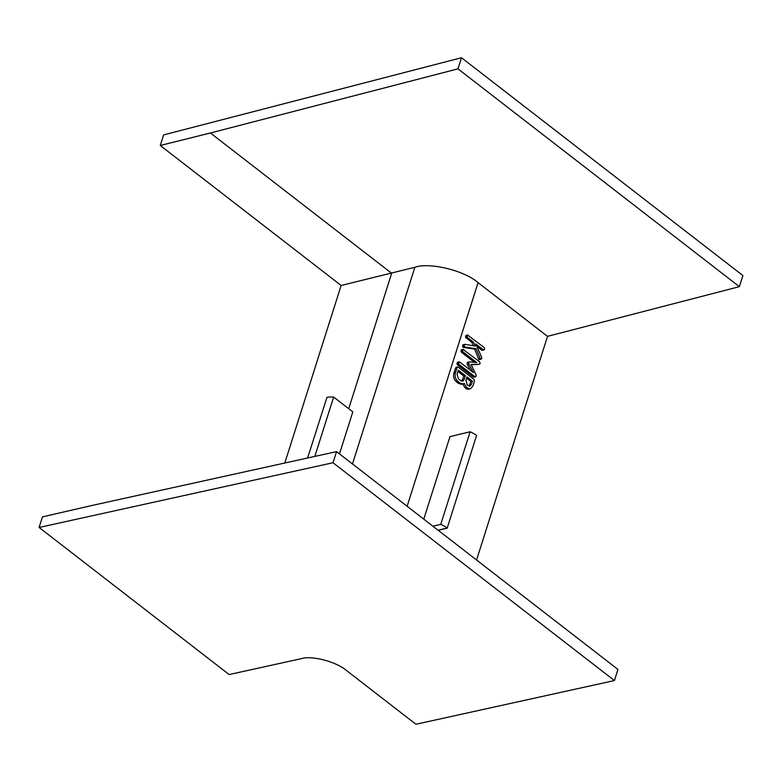 <?xml version="1.0" encoding="UTF-8"?>
<svg xmlns="http://www.w3.org/2000/svg" width="782" height="782" viewBox="0 0 782 782"><rect width="100%" height="100%" fill="white"/><g stroke="black" fill="none" stroke-linecap="round" stroke-linejoin="round"><path stroke-width="1.17" d="M339.486 453.902L352.809 411.889L333.65 397.06A22.013 10.352 -162.4 0 0 326.984 397.354L307.6 457.998M333.65 397.06L314.823 456.414M284.804 463.022L341.128 285.479L414.871 267.278L352.477 463.961M39.1 527.459L229.146 674.553L301.666 658.581C312.018 655.326 336.671 661.885 346.494 670.516L415.936 724.259L614.427 680.555L333.015 462.739L39.1 527.459L42.463 516.873L92.256 505.416L336.543 451.625L333.015 462.739M210.397 132.989L160.271 145.491L163.624 134.905L461.488 57.741L457.969 68.855L210.397 132.989L391.665 273.289L348.713 408.722M160.271 145.491L341.128 285.479M476.561 560L547.508 336.368L739.371 286.662L742.9 275.557L461.488 57.741M461.82 381.196L463.843 376.034L457.92 371.44M469.063 386.142L470.901 381.499L466.629 378.185M464.097 379.71L465.378 375.663L458.311 370.199L457.03 374.236L458.418 378.82L460.93 380.766L462.582 381.186L464.097 379.71L462.553 380.072M465.378 375.663L463.843 376.034M471.37 384.509L472.436 381.127L467.02 376.934L465.955 380.316L467.167 384.852L469.855 386.152L471.37 384.509L469.835 384.881M472.436 381.127L470.901 381.499M432.935 526.237L440.755 524.36L470.119 431.781L449.973 436.61L423.785 519.16M475.329 346.084L473.462 342.164L467.577 337.619L467.069 336.719L467.548 335.067L484.185 347.491L484.693 349.192L483.432 349.886L475.798 343.982L481.663 357.364L481.751 358.479L480.451 359.221L476.14 348.704L464.977 347.081L464.137 346.015L464.958 344.315L475.329 346.084M478.907 359.593L480.969 359.319L478.907 359.593L474.596 349.065L463.208 347.374L462.69 345.204L464.958 344.315M481.888 350.258L483.96 350.013L481.888 350.258L476.834 346.338M473.462 345.771L471.917 342.536L465.525 337.091L466.013 335.439L468.33 335.224M476.17 376.083L474.821 376.65L459.054 364.451L458.643 362.457L459.836 362.086L473.491 372.662L468.809 363.982L468.692 362.428L469.474 361.861L476.697 362.506L463.052 351.939L462.524 351.05L463.012 349.388L479.552 361.743L480.168 363.483L479.2 364.334L471.008 364.373L476.003 374.705L476.17 376.083L473.276 377.022L457.519 364.823L457.011 363.933L457.499 362.291L459.836 362.086M474.42 362.301L461.507 352.311L460.989 351.421L461.478 349.759L463.785 349.544M470.51 370.345L467.274 364.353L467.157 362.789L469.474 361.861M470.735 388.654L469.024 388.869L466.404 387.237L464.234 383.395L463.247 383.972L460.168 383.141L457.685 381.225C455.427 378.957 454.665 376.201 455.378 372.955L457.079 367.599L458.262 367.188L474 379.368L474.498 381.098L473.012 385.79L470.735 388.654L468.633 389.221M463.247 383.972L461.712 384.343L458.633 383.512L456.15 381.596C453.892 379.329 453.12 376.572 453.843 373.327L455.544 367.96L458.262 367.188M470.119 431.781A22.013 10.352 -162.4 0 1 476.59 435.418L447.216 528.006A22.013 10.352 -162.4 0 0 440.755 524.36M447.216 527.997L438.057 530.196L447.216 527.997M414.871 267.278C429.572 262.058 464.332 270.494 478.066 282.625L547.508 336.368M455.544 367.96L456.727 367.55M469.2 389.025L467.489 389.24L464.87 387.598L462.7 383.767M467.157 362.789L467.939 362.232L467.157 362.789M461.478 349.759L462.25 349.906L461.478 349.759M479.2 364.334L471.184 364.735M474.625 376.455L473.276 377.022M466.013 335.439L466.795 335.595L466.013 335.439M464.479 344.432L462.944 344.803M464.225 344.842L462.69 345.204M464.137 346.015L462.602 346.387M464.586 346.915L463.042 347.286M464.752 347.003L463.208 347.374M464.977 347.081L463.443 347.452M476.14 348.704L474.596 349.065M480.04 358.527L478.496 358.899M467.157 335.615L465.613 335.986M467.069 336.719L465.525 337.091M467.577 337.619L466.033 337.98M473.462 342.164L471.917 342.536M462.612 349.935L461.077 350.307M462.524 351.05L460.989 351.421M463.052 351.939L461.507 352.311M468.809 363.982L467.274 364.353M458.643 362.457L457.099 362.828M458.545 363.562L457.011 363.933M459.054 364.451L457.519 364.823M457.685 381.225L456.15 381.596M455.378 372.955L453.843 373.327M460.168 383.141L458.633 383.512M466.404 387.237L464.87 387.598M467.968 388.429L466.424 388.801M468.408 388.654L466.874 389.025M469.024 388.869L467.489 389.24M447.372 528.104L438.194 530.313M614.427 680.555L617.956 669.441L336.543 451.625M739.371 286.662L457.969 68.855M478.066 282.625L407.129 506.257M467.577 388.146L466.043 388.507M466.16 335.39L467.695 335.019M474 377.188L475.544 376.816M461.624 349.701L463.169 349.339M467.695 362.262L469.229 361.9M457.636 362.242L459.181 361.87M456.053 367.315L457.587 366.944"/></g></svg>
